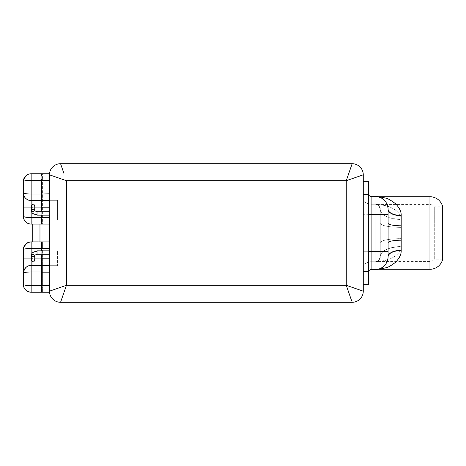 <?xml version="1.0" encoding="UTF-8"?>
<svg xmlns="http://www.w3.org/2000/svg" width="466" height="466" viewBox="0 0 466 466"><rect width="100%" height="100%" fill="white"/><g stroke="black" fill="none" stroke-linecap="round" stroke-linejoin="round"><path stroke-width="0.35" stroke-dasharray="2.33 1.75" d="M352.156 163.7L60.568 163.7M351.737 164.917L346.267 180.703L363.27 174.814L363.27 291.186L363.27 174.814M63.982 173.573L61.564 166.578M61.192 165.512L60.976 164.882M65.374 288.407L66.452 285.297L62.63 286.625M60.324 287.423L50.223 290.918M23.312 181.187L23.3 216.265L23.3 181.612C24.296 180.75 26.912 180.313 31.146 180.307L41.73 180.307L41.736 173.76L49.454 173.76L49.454 291.186L49.454 174.814L49.454 180.453L49.454 174.814L50.136 175.053M65.572 180.394L66.452 180.703L165.011 180.697M49.454 193.839L49.454 210.119L49.454 193.839L41.73 193.839L41.73 180.453L41.736 194.672L41.73 180.307M49.454 216.789L49.454 207.219L49.454 216.789M49.454 217.412L49.454 224.105L49.454 217.412L41.73 217.412L41.73 207.219L41.736 221.018L41.736 200.572L31.146 200.572L36.377 200.083L39.971 200.572L32.958 200.572M49.454 174.814L49.454 292.24L41.736 292.24L42.604 292.24L42.604 288.32L42.604 292.24L41.73 292.24L41.736 265.428L31.146 265.428L39.971 265.428L36.377 265.917L32.958 265.428M49.454 272.161L49.454 255.881L49.454 272.161L41.73 272.161L41.736 291.454M49.454 249.211L49.454 258.781L49.454 249.211M49.454 248.588L49.454 241.895L49.454 248.588L41.73 248.588L41.736 265.311L41.73 258.892L34.315 258.892A2.313 1.637 -90 0 0 31.898 258.892L31.472 260.29C32.562 262.504 33.651 262.504 34.74 260.29L34.315 258.892L34.74 260.29L34.74 255.566A1.637 1.153 180 0 0 33.109 254.413A1.637 1.153 180 0 0 31.472 255.566L31.472 260.29L31.898 258.892A2.313 1.637 -90 0 1 34.315 258.892L34.74 258.892M49.454 241.895L41.736 241.895L41.736 245.815L42.604 245.815L42.604 241.895L42.604 288.32L42.604 245.815L41.736 245.815L41.736 244.219M23.37 272.243L23.3 273.274C24.296 272.412 26.912 271.975 31.146 271.963L31.146 292.234A7.846 7.846 0 0 1 28.164 291.646M25.001 289.27A7.846 7.846 0 0 1 24.314 288.244M23.312 249.316L23.3 273.274A7.846 7.846 0 0 1 31.146 265.428L31.146 271.963L41.73 271.963M24.343 245.827A7.846 7.846 0 0 1 24.908 244.976A7.846 7.846 0 0 0 24.343 245.827M25.578 244.207A7.846 7.846 0 0 1 26.341 243.537A7.846 7.846 0 0 0 25.578 244.207M41.736 242.518L41.736 241.895L31.146 241.895L41.736 241.895L31.146 241.895L31.146 265.428L41.736 265.311M41.736 242.978L41.736 243.549M24.255 288.145A7.846 7.846 0 0 0 24.972 289.229M41.736 290.51L41.736 289.864M41.736 289.141L41.736 288.355L41.736 289.141M41.73 285.693L31.146 285.693C26.405 285.623 23.789 285.186 23.3 284.388L23.312 284.767M23.323 285.011L23.62 286.602M23.894 287.382L24.343 288.297M24.908 289.147L25.578 289.916M26.341 290.586L26.807 290.924M27.174 291.157L28.065 291.605M29.731 292.106L30.471 292.205M23.3 284.388L23.3 273.274M363.27 194.427L363.27 271.573L363.27 181.35L363.27 194.427L368.501 194.427L368.501 181.35L363.27 181.35M363.27 284.65L363.27 271.573L363.27 284.65L368.501 284.65L368.501 194.427M363.27 291.186L346.267 285.297L351.737 301.083M60.568 302.3L352.156 302.3L60.568 302.3M60.737 301.805L65.164 289.019M368.501 251.308L368.501 214.692L368.501 251.308L371.117 251.308L371.117 196.39L375.043 196.39L375.043 251.308L375.043 204.23L375.043 214.692L371.117 214.692L388.114 214.692L388.114 209.467L388.114 223.208L388.114 214.692M368.501 193.774L368.501 214.692L368.501 193.774A2.615 2.615 0 0 0 371.117 196.39M368.501 272.226A2.615 2.615 180 0 1 371.117 269.61L375.043 269.61L375.043 214.692L380.273 214.692L380.273 256.533A20.923 9.972 180 0 1 401.191 246.555L401.191 246.811C401.395 249.496 399.618 252.45 395.867 255.671C391.3 258.531 387.887 260.086 385.632 260.337L379.161 261.438L429.961 261.438L429.961 204.562L379.161 204.562L385.65 205.669C387.636 205.995 390.491 207.166 394.219 209.193C399.065 212.642 401.389 215.974 401.191 219.189L401.191 219.189C401.395 216.504 399.618 213.55 395.867 210.329C391.3 207.469 387.887 205.914 385.632 205.663L379.161 204.562A20.923 20.923 -90.2 0 1 375.864 204.3C376.01 205.232 378.2 202.454 380.268 209.374A20.923 10.159 179 0 0 401.191 219.189A20.923 10.159 -1 0 1 380.268 209.38L380.273 223.208L380.273 209.467A20.923 9.972 180 0 0 401.191 219.445L401.191 215.379C401.331 211.611 399.403 207.69 395.395 203.63C391.388 200.508 388.289 198.726 386.104 198.277L379.161 196.716M387.106 261.577L388.114 256.754L388.114 209.246L387.124 204.469M371.117 269.61L371.117 251.308L388.114 251.308L388.114 242.792L388.114 256.533A13.077 6.233 0 0 1 401.191 250.3L401.191 219.445A20.923 9.972 0 0 1 380.273 209.467L380.268 209.374A5.231 5.231 180 0 0 375.043 204.23A5.231 5.231 0 0 1 380.268 209.374C378.642 202.984 375.293 204.743 375.864 204.3M379.161 269.284L385.231 268.008C387.485 267.694 390.892 265.801 395.448 262.323C399.414 258.275 401.331 254.378 401.191 250.621A13.077 6.349 1 0 0 388.114 256.754A13.077 13.077 0 0 1 375.043 269.61M401.191 250.621L401.191 250.3M377.192 269.435L380.64 268.352M384.007 266.051L384.858 265.171M387.712 259.76L388.009 258.199M387.735 259.684L387.263 261.187M384.834 265.201L383.967 266.092M383.174 266.779L382.883 267.001M380.122 268.585L379.621 268.783M379.208 268.929L377.285 269.418M384.007 199.949L384.858 200.829M385.743 201.953L386.588 203.327A13.077 13.077 0 0 0 385.743 201.953L386.821 203.782M388.009 207.801L388.114 209.246A13.077 13.077 0 0 0 387.106 204.423L387.24 204.755M387.263 204.813L387.735 206.321M385.289 201.347L383.967 199.908M383.745 199.704L382.883 198.999M382.784 198.93L384.333 200.269M380.489 197.578L377.285 196.582M378.019 196.734A13.077 13.077 0 0 0 377.344 196.594L378.019 196.734M388.003 207.754L388.114 209.246A13.077 6.349 -1 0 0 401.191 215.379M388.114 209.467A13.077 6.233 0 0 0 401.191 215.7M442.7 259.154L434.283 259.154L434.283 206.846L434.283 259.154A5.231 5.231 0 0 1 429.961 261.438L429.961 204.562A5.231 5.231 180 0 1 434.283 206.846L442.7 206.846L442.7 259.154M371.117 214.692L371.117 204.23A10.462 10.462 0 0 1 363.27 200.689A10.462 10.462 0 0 0 371.117 204.23L371.117 214.692L363.27 214.692L363.27 200.689L363.27 265.311L363.27 214.692L380.273 214.692L380.268 256.626A20.923 10.159 -179 0 1 401.191 246.811L401.191 246.555A20.923 9.972 0 0 0 380.273 256.533L380.268 256.626A5.231 5.231 0 0 1 375.043 261.77A5.231 5.231 0 0 0 380.268 256.626A20.923 10.159 1 0 1 401.191 246.811C401.389 250.026 399.065 253.358 394.219 256.807C390.491 258.834 387.636 260.005 385.65 260.331L379.161 261.438A20.923 20.923 -89.8 0 0 375.864 261.7C376.01 260.768 378.2 263.546 380.268 256.626C378.642 263.016 375.293 261.257 375.864 261.7M371.117 261.77L375.043 261.77L371.117 261.77L371.117 251.308L371.117 261.77A10.462 10.462 180 0 0 363.27 265.311A10.462 10.462 0 0 1 371.117 261.77M371.117 204.23L375.043 204.23L371.117 204.23M41.73 173.76L42.604 173.76L42.604 177.68L42.604 173.76L41.73 173.76L41.73 180.453L49.454 180.453M41.736 221.781L41.736 220.185L41.736 221.781L41.736 220.185L42.604 220.185L42.604 224.105L42.604 177.68L42.604 220.185L41.736 220.185L41.736 224.105L41.736 223.482L41.736 224.105L49.454 224.105M28.315 174.296A7.846 7.846 0 0 0 27.768 174.529A7.846 7.846 0 0 1 28.315 174.296M26.824 175.065A7.846 7.846 0 0 0 25.95 175.734A7.846 7.846 0 0 1 26.824 175.065M24.255 220.016A7.846 7.846 0 0 0 24.972 221.105M29.131 223.843A7.846 7.846 0 0 0 30.127 224.041M32.975 224.105L30.412 224.076M41.736 223.022L41.736 222.451M37.03 211.57L37.03 214.838L37.03 211.57C33.069 210.486 35.457 210.574 34.74 210.434A1.637 1.153 0 0 1 33.109 211.587A1.637 1.153 0 0 1 31.472 210.434A1.637 1.153 0 0 0 33.109 211.587A1.637 1.153 0 0 0 34.74 210.434L34.74 205.71L34.315 207.108A2.313 1.637 90 0 1 31.898 207.108L31.146 207.108L31.146 224.105L41.736 224.111L41.736 221.018L41.736 223.482M25.001 221.14A7.846 7.846 0 0 1 24.314 220.115M24.506 177.435A7.846 7.846 0 0 1 25.176 176.521M41.736 175.49L41.736 176.136M41.736 176.859L41.736 177.645L41.736 176.859M41.736 200.689L41.73 207.219L49.454 207.219L49.454 200.531L41.736 200.531L41.736 194.672L41.736 200.572L39.796 200.572M49.454 200.531L41.736 200.531L49.454 200.31L49.454 207.219M49.454 200.31L49.454 210.119L49.454 200.31L57.598 200.31L57.598 219.923L57.598 200.31L57.598 219.923L57.598 200.31L49.454 200.31M57.598 214.902L57.598 211.244L57.598 214.902M37.03 211.506L37.03 215.17L37.03 211.506M31.472 207.108L31.898 207.108L31.472 205.71L31.898 207.108A2.313 1.637 90 0 0 34.315 207.108L34.74 205.71C33.651 203.496 32.562 203.496 31.472 205.71L31.472 210.434A1.637 1.153 0 0 1 33.109 209.275A1.637 1.153 0 0 1 34.74 210.434M41.73 215.17L41.73 211.244M24.255 196.483A7.846 7.846 0 0 0 24.972 197.567M31.146 173.766L31.146 194.037C26.405 193.961 23.789 193.524 23.3 192.726L23.312 216.719M49.454 211.244L37.03 211.244L37.03 215.17L49.454 215.17M41.73 217.57L31.146 217.57C26.405 217.5 23.789 217.063 23.3 216.259L23.3 207.108L31.146 207.108L31.146 200.572A7.846 7.846 0 0 1 23.3 192.726L23.376 193.833M23.376 217.366L23.679 218.665M23.993 219.492L25.1 221.263M25.158 221.333L25.956 222.148M26.824 222.812L27.768 223.348M29.218 223.866L29.836 224M23.411 194.042L23.993 195.953M24.028 196.029L24.57 197.007M24.989 197.59L26.824 199.273L29.597 200.421M29.638 200.427L31.146 200.572L31.146 194.037L41.73 194.037M29.964 173.859L28.927 174.086M28.251 174.319L23.789 178.88M23.568 179.567L23.37 180.581M39.796 265.428L41.736 265.428M49.454 285.547L41.73 285.547L41.736 265.469L49.454 265.69L49.454 255.881L49.454 265.469M29.236 265.667L28.012 266.08M26.399 267.03L25.502 267.822M24.989 268.41L24.15 269.721M23.97 270.105L23.568 271.229M31.472 258.892L23.3 258.892L23.3 249.735C24.296 248.873 26.912 248.436 31.146 248.43L41.73 248.43L41.73 258.892M41.73 248.43L41.73 258.781L49.454 258.781M37.03 253.953L37.03 251.162L37.03 253.953M37.03 251.098L37.03 254.756L37.03 251.098M57.598 254.494L57.598 250.83L57.598 254.494M57.598 255.881L57.598 265.69L57.598 255.881M41.736 244.982L41.736 241.895L41.736 244.982M28.164 242.483L23.789 247.003M23.568 247.696L23.37 248.71M41.73 254.756L41.73 250.83M49.454 250.83L37.03 250.83L37.03 254.756L49.454 254.756M24.343 269.365A7.846 7.846 0 0 1 24.908 268.515M25.578 267.746A7.846 7.846 0 0 1 26.341 267.07M346.267 285.297L346.267 180.703L252.997 180.697M66.452 180.703L66.452 285.297L133.998 285.303M159.733 285.303L254.605 285.303M41.736 288.32L42.604 288.32L41.736 288.32M363.27 271.573L368.501 271.573M388.114 242.792A13.077 2.592 0 0 1 401.191 240.2M388.114 223.208L388.114 223.208A13.077 2.592 0 0 0 401.191 225.8M429.961 269.284L429.961 196.716M401.191 227.361L401.174 232.831L401.191 227.361A20.923 4.147 180 0 1 380.273 223.208A20.923 4.147 0 0 0 401.191 227.361M401.174 233.169L401.191 238.639L401.174 233.169M380.273 251.308L371.117 251.308L380.273 251.308M380.273 242.792A20.923 4.147 180 0 1 401.191 238.639A20.923 4.147 0 0 0 380.273 242.792M363.27 251.308L371.117 251.308L363.27 251.308M41.736 177.68L42.604 177.68L41.736 177.68M34.74 207.108L41.73 207.108M31.472 255.566A1.637 1.153 180 0 0 33.109 256.725A1.637 1.153 180 0 0 34.74 255.566A1.637 1.153 180 0 0 33.109 254.413A1.637 1.153 180 0 0 31.472 255.566C32.358 253.923 30.465 252.467 37.03 251.162M386.733 262.393L385.825 263.931L386.733 262.387M384.363 265.702L382.761 267.088M380.139 268.579L378.992 269.004M378.019 269.266L377.344 269.406M388.114 256.754L388.003 258.257M384.333 265.731L382.714 267.123M380.04 268.62L378.91 269.028M377.967 269.278L377.303 269.418M387.712 206.234L387.153 204.527M384.363 200.298L382.761 198.912M380.139 197.421L378.992 196.996M388.114 209.246L386.92 203.992M381.87 198.312L381.316 197.992M380.862 197.753L377.303 196.582M375.899 204.306L375.899 204.306C377.617 203.968 379.074 205.657 380.268 209.38C380.751 207.859 378.258 205.005 377.53 204.865L376.015 204.324M375.899 261.694L377.53 261.135C378.258 260.995 380.751 258.141 380.268 256.62C379.074 260.343 377.617 262.032 375.899 261.694L376.015 261.676M49.454 219.923L57.598 219.923L49.454 219.923M37.03 214.838C30.465 213.533 32.358 212.077 31.472 210.434M32.777 200.572L32.777 224.105M32.777 241.895L32.777 265.428M39.971 200.572L39.971 224.105M39.971 241.895L39.971 265.428M37.03 254.43C33.069 255.514 35.457 255.426 34.74 255.566M49.454 246.077L57.598 246.077L49.454 246.077M49.454 265.69L57.598 265.69L49.454 265.69"/><path stroke-width="0.7" d="M60.976 164.882L60.568 163.7L352.156 163.7A11.114 11.114 0 0 1 363.27 174.814A11.114 11.114 0 0 0 352.156 163.7L351.737 164.917M50.223 290.918L49.454 291.186L49.454 174.814A11.114 11.114 0 0 1 60.568 163.7L63.982 173.573M61.564 166.578L61.192 165.512M62.63 286.625L60.324 287.423M50.136 175.053L65.572 180.394M24.314 288.244A7.846 7.846 0 0 1 23.3 284.388C24.296 285.25 26.912 285.687 31.146 285.693L41.73 285.693L41.736 286.642L41.736 271.329L41.73 272.161L49.454 272.161M41.736 173.847L31.146 173.766L49.454 173.76L49.454 174.814A11.114 11.114 0 0 1 60.568 163.7A11.114 11.114 135 0 0 49.454 174.814L66.452 180.703L66.452 285.297L49.454 291.186A11.114 11.114 0 0 0 60.568 302.3A11.114 11.114 45 0 1 49.454 291.186L49.454 292.24L41.736 292.24L41.736 286.642L41.736 292.234L31.146 292.234L41.736 292.24L31.146 292.234L41.736 292.24L41.736 290.51M28.164 291.646A7.846 7.846 0 0 1 25.001 289.27M24.972 289.229A7.846 7.846 0 0 0 31.146 292.234C26.405 291.798 23.789 289.176 23.3 284.388L23.3 249.741A7.846 7.846 0 0 1 24.343 245.827A7.846 7.846 0 0 0 23.3 249.735L23.3 249.735C24.296 244.563 26.912 241.947 31.146 241.895L49.454 241.895M24.908 244.976A7.846 7.846 0 0 1 25.578 244.207A7.846 7.846 0 0 0 24.908 244.976M26.341 243.537A7.846 7.846 0 0 1 31.146 241.889A7.846 7.846 0 0 0 26.341 243.537M41.736 242.518L41.736 242.978M41.736 243.549L41.736 244.219M30.471 292.205L31.146 292.234L31.146 271.963C26.405 272.039 23.789 272.476 23.3 273.274L23.3 284.388A7.846 7.846 0 0 0 24.255 288.145M41.736 289.864L41.736 291.454M23.62 286.602L23.894 287.382M24.343 288.297L24.908 289.147M25.578 289.916L26.341 290.586M26.807 290.924L27.174 291.157M28.065 291.605L28.927 291.914M28.956 291.92L29.731 292.106M351.737 301.083L346.267 285.297L66.452 285.297L60.737 301.805M254.605 285.303L346.267 285.297L363.27 291.186L363.27 174.814L363.27 291.186A11.114 11.114 0 0 1 352.156 302.3L60.568 302.3M363.27 174.814L346.267 180.703L352.156 163.7L60.568 163.7M65.164 289.019L65.374 288.407M352.156 302.3A11.114 11.114 0 0 0 363.27 291.186A11.114 11.114 0 0 1 352.156 302.3M363.27 181.35L368.501 181.35L368.501 284.65L363.27 284.65M368.501 272.226A2.615 2.615 0 0 1 371.117 269.61L375.043 269.61A13.077 13.077 0 0 0 388.114 256.754A13.077 6.349 -179 0 1 401.191 250.621C401.331 254.389 399.403 258.31 395.395 262.37C391.388 265.492 388.289 267.274 386.104 267.723L379.341 269.266M368.501 193.774A2.615 2.615 0 0 0 371.117 196.39L375.043 196.39L375.043 269.61M377.105 269.447L377.105 269.447A13.077 13.077 -91.7 0 1 379.161 269.284L429.961 269.284A13.077 13.077 0 0 0 442.7 259.154L442.7 206.846A13.077 13.077 180 0 0 429.961 196.716L379.161 196.716L385.231 197.992C387.485 198.306 390.892 200.199 395.448 203.677C399.414 207.725 401.331 211.622 401.191 215.379L401.191 250.621M380.64 268.352L381.182 268.078M381.205 268.067L380.04 268.62M382.714 267.123L381.805 267.729M381.823 267.717L382.26 267.437M382.534 267.251L382.953 266.948M383.221 266.738L384.007 266.051M384.858 265.171L385.743 264.047M387.263 261.187L387.106 261.577M388.009 258.199L387.735 259.684M385.732 264.065L384.834 265.201M383.967 266.092L383.174 266.779M382.883 267.001L382.44 267.315M382.417 267.333L381.153 268.096M381.13 268.107L380.594 268.375M380.565 268.387L380.122 268.585M379.621 268.783L379.208 268.929M377.303 196.582L377.344 196.594A13.077 13.077 0 0 0 375.043 196.39A13.077 13.077 180 0 1 388.114 209.246L388.114 256.754M368.501 251.308L388.114 251.308L388.114 256.533A13.077 6.233 180 0 1 401.191 250.3M388.114 242.792L388.114 242.792A13.077 2.592 180 0 1 401.191 240.2L401.191 238.639L401.191 240.2M388.114 209.467A13.077 6.233 180 0 0 401.191 215.7M388.114 209.246A13.077 6.349 179 0 0 401.191 215.379M379.161 196.716A13.077 13.077 -88.3 0 1 377.105 196.553L381.182 197.922M381.205 197.934L381.805 198.271A13.077 13.077 0 0 0 381.508 198.102L382.761 198.912M381.823 198.283L382.47 198.702A13.077 13.077 0 0 0 381.823 198.283M384.858 200.829L385.743 201.953A13.077 13.077 0 0 0 382.493 198.72L382.953 199.052M383.221 199.262L384.007 199.949M386.588 203.327L387.106 204.423A13.077 13.077 0 0 0 386.588 203.327M387.735 206.321L388.009 207.801M387.124 204.469L386.821 203.782M384.333 200.269L385.289 201.347M381.87 198.312L382.598 198.796M382.341 198.615L381.526 198.108M381.13 197.893L380.489 197.578M380.139 197.421L381.421 198.05A13.077 13.077 0 0 0 379.743 197.264M379.656 197.229A13.077 13.077 0 0 0 378.019 196.734L378.992 196.996M24.314 220.115A7.846 7.846 0 0 1 23.3 216.265L23.3 192.726C24.296 193.588 26.912 194.025 31.146 194.037L41.73 194.037L41.736 194.672L41.736 179.358L41.73 180.453L49.454 180.453M41.736 173.76L41.736 175.49M24.989 176.748A7.846 7.846 0 0 0 23.3 181.612C24.296 176.439 26.912 173.824 31.146 173.766A7.846 7.846 0 0 0 28.315 174.296A7.846 7.846 0 0 1 31.146 173.766L29.964 173.859M27.768 174.529A7.846 7.846 0 0 0 26.824 175.065A7.846 7.846 0 0 1 27.768 174.529M25.176 176.521A7.846 7.846 0 0 1 25.95 175.734A7.846 7.846 0 0 0 25.216 176.474M30.127 224.041A7.846 7.846 0 0 0 31.146 224.111C26.405 223.668 23.789 221.053 23.3 216.259A7.846 7.846 0 0 0 24.255 220.016M24.972 221.105A7.846 7.846 0 0 0 29.131 223.843M49.454 224.105L32.975 224.105M41.736 223.482L41.736 223.022M41.736 222.451L41.736 221.781M31.472 207.108L23.3 207.108L23.3 216.259C24.296 217.127 26.912 217.564 31.146 217.57L41.73 217.57L41.736 224.105L42.604 224.105L31.146 224.105A7.846 7.846 0 0 1 25.001 221.14M49.454 200.531L41.736 200.531L41.736 194.672L41.736 200.572L31.146 200.572L31.146 180.307C26.405 180.377 23.789 180.814 23.3 181.612L23.3 181.612A7.846 7.846 0 0 1 24.506 177.435M41.736 176.136L41.736 174.546M24.972 197.567A7.846 7.846 0 0 0 31.146 200.572C26.405 200.135 23.789 197.52 23.3 192.726L23.3 181.612L23.3 192.726A7.846 7.846 0 0 0 24.255 196.483M41.73 194.037L49.454 193.839M31.146 224.105L31.146 200.572L41.736 200.572L41.73 207.108L34.74 207.108M49.454 215.17L37.03 215.17L37.03 211.244L49.454 211.244M31.472 210.434L31.472 205.71C32.562 203.496 33.651 203.496 34.74 205.71L34.74 210.434A1.637 1.153 0 0 0 33.109 209.275A1.637 1.153 0 0 0 31.472 210.434C32.358 212.077 30.465 213.533 37.03 214.838M41.73 217.57L41.73 215.17M41.73 211.244L41.73 207.108M41.736 224.105L41.73 217.412L49.454 217.412M49.454 207.219L41.73 207.219L41.736 200.689M23.312 216.719L23.376 217.366M23.679 218.665L23.993 219.492M25.956 222.148L26.824 222.812M27.768 223.348L28.484 223.645M28.711 223.721L29.218 223.866M29.836 224L30.412 224.076M24.57 197.007L24.989 197.59M28.927 174.086L28.251 174.319M23.789 178.88L23.568 179.567M23.37 180.581L23.312 181.187M26.341 267.07A7.846 7.846 0 0 1 31.146 265.428L29.236 265.667M28.012 266.08L26.399 267.03M25.502 267.822L24.989 268.41M24.15 269.721L23.97 270.105M23.568 271.229L23.446 271.771M23.44 271.806L23.37 272.243M31.472 258.892L31.146 258.892L31.146 241.895L28.164 242.483M23.789 247.003L23.568 247.696M23.37 248.71L23.312 249.316M49.454 248.588L41.73 248.588L41.736 244.982L41.73 250.83M41.736 241.895L41.736 244.982L41.736 241.895L31.146 241.889M49.454 258.781L41.73 258.781L41.736 265.311L41.73 254.756M49.454 254.756L37.03 254.756L37.03 250.83L49.454 250.83M34.74 260.29C33.651 262.504 32.562 262.504 31.472 260.29L31.472 255.566A1.637 1.153 180 0 0 33.109 256.725A1.637 1.153 180 0 0 34.74 255.566L34.74 260.29M41.736 265.311L41.736 271.329L41.736 265.311L49.454 265.469M41.73 248.43L31.146 248.43C26.405 248.5 23.789 248.937 23.3 249.741L23.3 258.892L31.146 258.892L31.146 265.428L41.736 265.428M41.73 271.963L31.146 271.963L31.146 265.428C26.912 265.486 24.296 268.101 23.3 273.274L23.3 273.274A7.846 7.846 0 0 1 24.343 269.365M24.908 268.515A7.846 7.846 0 0 1 25.578 267.746M41.73 285.693L49.454 285.547M252.997 180.697L165.011 180.697M133.998 285.303L159.733 285.303M41.736 292.24L31.146 292.234M66.452 180.703L346.267 180.703L346.267 285.297M363.27 271.573L368.501 271.573M363.27 194.427L368.501 194.427M371.117 196.39L371.117 214.692L368.501 214.692L371.117 214.692L371.117 269.61M371.117 214.692L388.114 214.692M388.114 223.208L388.114 223.208A13.077 2.592 180 0 0 401.191 225.8L401.191 227.361L401.191 225.8M429.961 196.716L429.961 269.284M401.174 232.831L401.174 233.169L401.174 232.831M41.73 180.307L31.146 180.307L31.146 173.766M41.73 258.892L34.74 258.892M49.454 291.186L49.454 174.814M387.153 261.473L386.733 262.393L387.147 261.478M382.761 267.088L381.508 267.898M381.421 267.95L380.139 268.579M378.992 269.004L378.019 269.266M388.003 258.257L387.712 259.76M378.91 269.028L377.967 269.278M388.003 207.754L387.712 206.234M387.153 204.527L386.733 203.613M385.737 201.941L384.363 200.298M377.571 196.617L377.256 196.576M386.92 203.992L386.745 203.636M381.316 197.992L380.862 197.753M37.03 211.57C33.069 210.486 35.457 210.574 34.74 210.434M32.777 224.105L32.777 241.895M39.971 224.105L39.971 241.895M37.03 251.162C30.465 252.467 32.358 253.923 31.472 255.566M37.03 254.43C33.069 255.514 35.457 255.426 34.74 255.566"/></g></svg>
